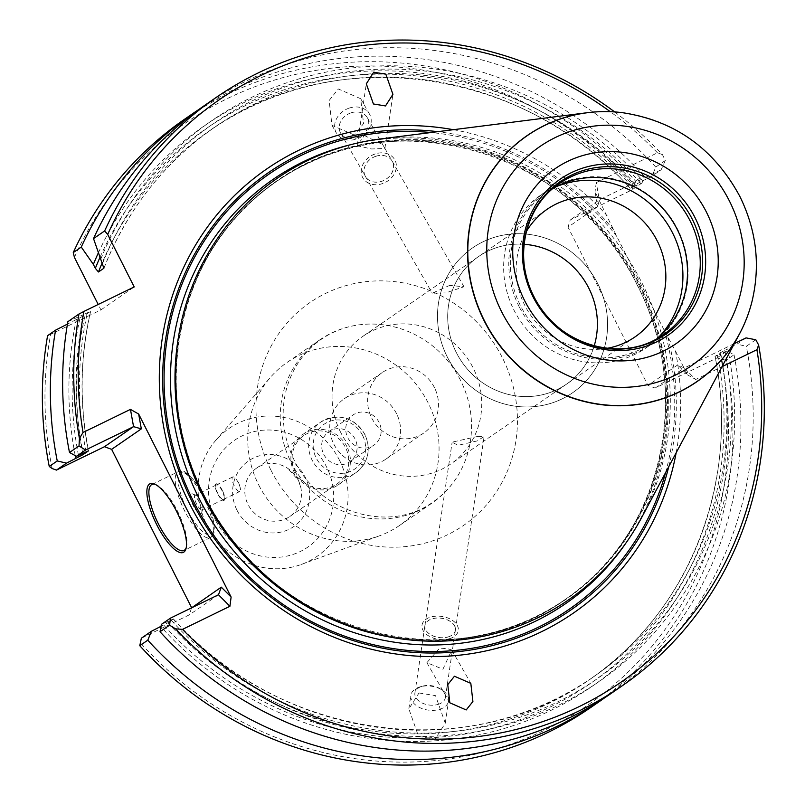 <?xml version="1.0" encoding="UTF-8"?>
<svg xmlns="http://www.w3.org/2000/svg" width="805" height="805" viewBox="0 0 805 805"><rect width="100%" height="100%" fill="white"/><g stroke="black" fill="none" stroke-linecap="round" stroke-linejoin="round"><path stroke-width="0.6" stroke-dasharray="4.03 3.02" d="M396.523 413.609A36.678 34.826 55.4 0 0 344.349 398.676A36.678 34.826 55.4 0 0 333.834 444.139A36.678 34.826 55.4 0 0 385.998 459.071A36.678 34.826 55.4 0 0 396.523 413.609M379.125 422.434A18.344 17.408 55.4 0 0 353.043 414.967A18.344 17.408 55.4 0 0 347.78 437.699A18.344 17.408 55.4 0 0 373.862 445.165A18.344 17.408 55.4 0 0 379.125 422.434M434.398 387.497A36.678 34.826 55.4 0 0 382.234 372.554A36.678 34.826 55.4 0 0 371.709 418.016A36.678 34.826 55.4 0 0 423.873 432.949A36.678 34.826 55.4 0 0 434.398 387.497M295.344 471.941A29.342 27.863 -124.6 0 1 303.767 435.575A29.342 27.863 -124.6 0 1 345.496 447.53A29.342 27.863 -124.6 0 1 337.084 483.886A29.342 27.863 -124.6 0 1 295.344 471.941M300.758 487.236L298.222 480.142A29.342 27.863 55.4 0 0 287.727 468.339A29.342 27.863 55.4 0 0 256.483 468.188A29.342 27.863 55.4 0 0 248.061 504.554A29.342 27.863 55.4 0 0 289.8 516.498A29.342 27.863 55.4 0 0 300.758 487.236A29.342 27.863 55.4 0 0 298.212 480.132L287.727 468.339M346.975 446.765A30.811 29.252 55.4 0 0 303.153 434.217A30.811 29.252 55.4 0 0 294.318 472.404A30.811 29.252 55.4 0 0 338.13 484.952A30.811 29.252 55.4 0 0 346.975 446.765M339.418 460.088A77.622 73.698 -124.6 0 1 301.442 564.406A77.622 73.698 -124.6 0 1 206.744 524.679A77.622 73.698 -124.6 0 1 215.841 440.275A77.622 73.698 -124.6 0 1 339.418 460.088M258.777 485.093A99.035 94.024 55.4 0 0 379.588 535.778A99.035 94.024 55.4 0 0 399.622 525.413A99.035 94.024 55.4 0 0 428.039 402.681A99.035 94.024 55.4 0 0 287.184 362.361A99.035 94.024 55.4 0 0 270.379 377.404A99.035 94.024 55.4 0 0 258.777 485.093M186.176 547.853A36.678 11.401 -116 0 0 186.468 547.018A36.678 11.401 -116 0 0 177.422 510.944A36.678 11.401 -116 0 0 156.12 484.691A36.678 11.401 -116 0 0 155.285 484.389M238.361 482.779A8.07 2.506 -116 0 0 236.74 480.042A8.07 2.506 -116 0 0 232.736 476.963A8.07 2.506 -116 0 0 234.185 485.657A8.07 2.506 -116 0 0 239.799 491.473A8.07 2.506 -116 0 0 239.85 486.411A8.07 2.506 -116 0 0 238.361 482.779M222.12 490.678A8.07 2.506 -116 0 0 216.505 484.862A8.07 2.506 -116 0 0 217.944 493.556A8.07 2.506 -116 0 0 223.569 499.372A8.07 2.506 -116 0 0 222.12 490.678M222.341 490.517A9.167 2.848 -116 0 0 215.961 483.906A9.167 2.848 -116 0 0 217.602 493.787A9.167 2.848 -116 0 0 223.981 500.398A9.167 2.848 -116 0 0 222.341 490.517M222.401 490.487A9.167 2.848 -116 0 0 216.022 483.875A9.167 2.848 -116 0 0 217.662 493.757A9.167 2.848 -116 0 0 224.052 500.368A9.167 2.848 -116 0 0 222.401 490.487M200.747 501.092A8.07 2.506 -116 0 0 196.058 495.317A8.07 2.506 -116 0 0 195.122 495.276A8.07 2.506 -116 0 0 196.571 503.97A8.07 2.506 -116 0 0 202.186 509.786A8.07 2.506 -116 0 0 202.729 509.022A8.07 2.506 -116 0 0 200.747 501.092M222.059 490.708A8.07 2.506 -116 0 0 216.444 484.892A8.07 2.506 -116 0 0 217.883 493.586A8.07 2.506 -116 0 0 223.508 499.402A8.07 2.506 -116 0 0 222.059 490.708M198.996 501.787A11.008 3.421 -116 0 0 192.606 493.908A11.008 3.421 -116 0 0 193.301 505.711A11.008 3.421 -116 0 0 201.703 512.604A11.008 3.421 -116 0 0 198.996 501.787M438.866 648.981L426.881 662.676L442.931 669.237L451.756 650.017L446.362 648.337L438.866 648.981M448.053 636.996A15.406 9.73 8.4 0 0 455.378 630.164A15.406 9.73 8.4 0 0 448.274 620.323A15.406 9.73 8.4 0 0 432.225 618.824A15.406 9.73 8.4 0 0 424.899 625.646A15.406 9.73 8.4 0 0 432.003 635.487A15.406 9.73 8.4 0 0 448.053 636.996M438.041 704.425A15.406 9.73 8.4 0 0 445.366 697.593A15.406 9.73 8.4 0 0 440.114 688.788A15.406 9.73 8.4 0 0 422.464 686.172A15.406 9.73 8.4 0 0 422.212 686.252A15.406 9.73 8.4 0 0 414.887 693.075A15.406 9.73 8.4 0 0 421.991 702.916A15.406 9.73 8.4 0 0 438.041 704.425M439.51 709.396A19.068 12.055 8.4 0 0 448.576 700.944A19.068 12.055 8.4 0 0 442.076 690.046A19.068 12.055 8.4 0 0 420.23 686.806A19.068 12.055 8.4 0 0 419.908 686.896A19.068 12.055 8.4 0 0 410.842 695.349A19.068 12.055 8.4 0 0 419.636 707.535A19.068 12.055 8.4 0 0 439.51 709.396M676.16 452.792A269.846 256.201 -124.6 0 0 675.465 351.03L664.568 330.976L616.831 236.489L595.046 191.832L597.702 206.664L568.008 227.141L570.232 219.946L632.046 189.859L635.507 181.044A357.43 339.358 55.4 0 0 184.727 119.13M641.665 517.524A256.201 243.241 55.4 0 0 641.766 282.525A256.201 243.241 55.4 0 0 380.574 138.933M349.239 108.081A19.068 15.687 150.2 0 0 336.369 133.016A19.068 15.687 150.2 0 0 356.625 139.003A19.068 15.687 150.2 0 0 369.485 114.079A19.068 15.687 150.2 0 0 349.239 108.081M354.381 135.089L331.982 125.339L329.134 100.494L338.301 88.963L360.7 98.713L363.558 123.557L354.381 135.089M364.353 135.461L382.757 144.679L384.891 148.462L371.628 148.975L357.118 145.715L364.353 135.461M375.804 156.271A15.406 12.669 150.2 0 0 365.41 176.406A15.406 12.669 150.2 0 0 381.771 181.246A15.406 12.669 150.2 0 0 392.156 161.111A15.406 12.669 150.2 0 0 375.804 156.271M350.98 112.871A15.406 12.669 150.2 0 0 340.596 133.006A15.406 12.669 150.2 0 0 356.947 137.846A15.406 12.669 150.2 0 0 367.342 117.711A15.406 12.669 150.2 0 0 350.98 112.871M419.002 692.974L435.535 695.651L445.266 723.222L435.092 739.111L418.56 736.434L408.839 708.853L419.002 692.974M449.562 638.667A18.344 11.592 8.4 0 0 458.287 630.546A18.344 11.592 8.4 0 0 449.834 618.824A18.344 11.592 8.4 0 0 430.725 617.033A18.344 11.592 8.4 0 0 422.001 625.153A18.344 11.592 8.4 0 0 430.464 636.876A18.344 11.592 8.4 0 0 449.562 638.667M449.562 638.727A18.344 11.592 8.4 0 0 458.276 630.597A18.344 11.592 8.4 0 0 449.824 618.884A18.344 11.592 8.4 0 0 430.715 617.093A18.344 11.592 8.4 0 0 422.001 625.213A18.344 11.592 8.4 0 0 430.454 636.926A18.344 11.592 8.4 0 0 449.562 638.727M375.251 153.936A18.344 15.084 150.2 0 0 362.884 177.905A18.344 15.084 150.2 0 0 382.355 183.661A18.344 15.084 150.2 0 0 394.722 159.692A18.344 15.084 150.2 0 0 375.251 153.936M375.231 153.896A18.344 15.084 150.2 0 0 362.864 177.865A18.344 15.084 150.2 0 0 382.335 183.631A18.344 15.084 150.2 0 0 394.702 159.662A18.344 15.084 150.2 0 0 375.231 153.896M477.838 436.391L484.107 436.622L476.862 441.009L457.985 445.326L452.138 442.146L477.838 436.391M448.063 636.936A15.406 9.73 8.4 0 0 455.378 630.114A15.406 9.73 8.4 0 0 448.284 620.273A15.406 9.73 8.4 0 0 432.235 618.763A15.406 9.73 8.4 0 0 424.909 625.586A15.406 9.73 8.4 0 0 432.013 635.427A15.406 9.73 8.4 0 0 448.063 636.936M449.643 285.413L432.215 293.231L445.628 292.929L464.002 286.761L449.643 285.413M375.824 156.311A15.406 12.669 150.2 0 0 365.43 176.446A15.406 12.669 150.2 0 0 381.791 181.286A15.406 12.669 150.2 0 0 392.176 161.151A15.406 12.669 150.2 0 0 375.824 156.311M622.104 112.63A149.489 141.932 -124.6 0 1 739.715 196.49A149.489 141.932 -124.6 0 1 752.091 301.12M519.124 306.635A92.796 88.107 -124.6 0 1 545.75 191.63A92.796 88.107 -124.6 0 1 677.73 229.415A92.796 88.107 -124.6 0 1 651.104 344.419A92.796 88.107 -124.6 0 1 519.124 306.635M657.182 338.442A91.7 87.061 -124.6 0 1 650.973 343.172A91.7 87.061 -124.6 0 1 520.553 305.83A91.7 87.061 -124.6 0 1 546.867 192.194A91.7 87.061 -124.6 0 1 553.478 188.078M658.832 337.023A92.796 88.107 -124.6 0 1 645.972 347.961A92.796 88.107 -124.6 0 1 513.982 310.177A92.796 88.107 -124.6 0 1 540.608 195.172A92.796 88.107 -124.6 0 1 555.4 187.042M606.97 348.334A77.481 73.567 -124.6 0 1 524.79 305.377A77.481 73.567 -124.6 0 1 526.4 231.488M634.994 336.933L566.549 384.126A77.481 73.567 -124.6 0 0 594.201 345.939A77.481 73.567 -124.6 0 1 566.529 384.136A77.481 73.567 -124.6 0 1 456.324 352.59A77.481 73.567 -124.6 0 1 478.573 256.554A77.481 73.567 -124.6 0 1 524.095 244.277M447.308 356.977A88.027 83.579 -124.6 0 1 472.565 247.89A88.027 83.579 -124.6 0 1 597.773 283.722A88.027 83.579 -124.6 0 1 572.516 392.82A88.027 83.579 -124.6 0 1 447.308 356.977A88.027 83.579 -124.6 0 1 472.585 247.87A88.027 83.579 -124.6 0 1 597.783 283.712A88.027 83.579 -124.6 0 1 572.536 392.81A88.027 83.579 -124.6 0 1 447.328 356.967M340.676 432.345A77.481 73.567 -124.6 0 1 362.904 336.319A77.481 73.567 -124.6 0 1 473.109 367.865A77.481 73.567 -124.6 0 1 450.881 463.891A77.481 73.567 -124.6 0 1 340.676 432.345M566.549 384.126A77.481 73.567 -124.6 0 1 456.344 352.58A77.481 73.567 -124.6 0 1 478.552 256.564A77.481 73.567 -124.6 0 1 524.095 244.297M460.51 380.292A99.035 94.024 55.4 0 0 358.497 324.928A99.035 94.024 55.4 0 0 319.655 339.962A99.035 94.024 55.4 0 0 291.249 462.694A99.035 94.024 55.4 0 0 432.104 503.024A99.035 94.024 55.4 0 0 459.967 472.062A99.035 94.024 55.4 0 0 460.51 380.292M355.055 439.027A18.344 17.408 55.4 0 0 328.973 431.561A18.344 17.408 55.4 0 0 323.711 454.292A18.344 17.408 55.4 0 0 349.803 461.758A18.344 17.408 55.4 0 0 355.055 439.027M52.164 468.54A353.767 335.876 -124.6 0 1 50.624 334.387L100.937 309.885L98.2 304.471M74.412 257.379A353.767 335.876 -124.6 0 1 633.364 185.573M590.558 707.625A357.43 339.358 55.4 0 0 726.04 360.278L716.963 357.963L655.149 388.06L647.975 385.444L568.008 227.141M721.23 359.523A353.767 335.876 -124.6 0 1 546.042 729.481A353.767 335.876 -124.6 0 1 140.03 642.491M191.52 607.886L189.366 614.829L141.348 638.214M716.963 357.963L727.056 351L734.039 354.764L726.04 360.278M734.039 354.764A357.43 339.358 -124.6 0 1 604.646 697.814M98.391 252.78A340.817 323.58 -124.6 0 1 635.548 185.834L642.138 182.896L643.507 175.53L635.507 181.044M642.138 182.896L632.046 189.859M727.056 351L720.465 353.938A340.817 323.58 -124.6 0 1 551.807 709.97A340.817 323.58 -124.6 0 1 160.96 626.773M724.772 350.366A337.446 320.38 -124.6 0 1 557.412 702.01A337.446 320.38 -124.6 0 1 170.992 619.981L167.993 621.44A340.817 323.58 55.4 0 0 558.932 705.019A340.817 323.58 55.4 0 0 727.77 348.907L720.556 352.61L715.152 356.333L720.465 353.938M170.992 619.981L173.306 619.045L167.903 622.778L161.05 626.3M720.556 352.61A333.773 316.898 -124.6 0 1 593.959 676.552L588.556 680.275A333.773 316.898 -124.6 0 0 715.152 356.333L715.021 356.454C740.791 480.555 689.14 612.696 588.556 680.275A333.773 316.898 -124.6 0 1 167.903 622.778M173.437 618.924L173.306 619.045A333.773 316.898 -124.6 0 0 593.959 676.552C470.029 766.028 279.687 740.016 173.437 618.924M614.658 111.925A357.43 339.358 -124.6 0 1 662.465 154.63L665.282 160.517L655.763 167.078L652.1 176.023L642.853 180.793A340.817 323.58 55.4 0 0 100.655 259.351M665.282 160.517L661.147 169.785L652.1 176.023M661.147 169.785L599.343 199.871L570.232 219.946M635.548 185.834L630.235 188.229L635.638 184.496L642.853 180.793M104.076 267.763A333.773 316.898 -124.6 0 1 214.985 126.999L209.582 130.722C333.501 41.256 523.854 67.258 630.104 188.35L630.235 188.229A333.773 316.898 -124.6 0 0 209.582 130.722A333.773 316.898 -124.6 0 0 102.295 262.601M218.477 594.764L189.366 614.829M167.993 621.44L161.403 624.378M67.851 321.698L83.609 314.524A340.817 323.58 55.4 0 0 83.076 453.336M75.227 455.59A340.817 323.58 -124.6 0 1 76.314 319.555L85.159 315.057L90.573 311.334L83.609 314.524M88.369 450.84A333.773 316.898 -124.6 0 1 90.573 311.334L90.673 311.233C80.108 357.108 79.383 403.637 88.52 450.82M76.314 319.555L67.439 324.093M198.905 109.46A357.43 339.358 -124.6 0 1 643.507 175.53M655.763 167.078A357.43 339.358 55.4 0 0 204.983 105.163M655.149 388.06L684.26 367.986L677.669 364.957L647.975 385.444M734.331 343.604L684.26 367.986L695.701 379.497L722.035 366.678M746.064 337.889L737.018 344.138L727.77 348.907M755.815 339.75L746.305 346.301L737.018 344.138M610.824 693.658A357.43 339.358 55.4 0 0 746.305 346.301M662.465 154.63L657.464 152.799L596.243 182.604L599.343 199.871L597.702 206.664M100.937 309.885L134.214 286.932M50.624 334.387L47.586 335.665M675.465 351.03L687.49 374.848L677.669 364.957M687.49 374.848L695.701 379.497M596.243 182.604L595.046 191.832M453.346 129.696A269.846 256.201 -124.6 0 1 607.081 215.649M657.464 152.799A353.767 335.876 55.4 0 0 610.291 111.694M271.033 470.341A135.341 128.498 55.4 0 0 447.661 534.721A135.341 128.498 55.4 0 0 502.36 357.722A135.341 128.498 55.4 0 0 325.733 293.352A135.341 128.498 55.4 0 0 271.033 470.341M362.582 435.364A27.139 25.77 55.4 0 0 327.162 422.454A27.139 25.77 55.4 0 0 316.194 457.954A27.139 25.77 55.4 0 0 351.614 470.865A27.139 25.77 55.4 0 0 362.582 435.364M364.766 434.489A30.811 29.252 55.4 0 0 320.943 421.951A30.811 29.252 55.4 0 0 312.109 460.128A30.811 29.252 55.4 0 0 355.931 472.676A30.811 29.252 55.4 0 0 364.766 434.489M215.76 520.684A64.782 61.502 55.4 0 0 300.305 551.495A64.782 61.502 55.4 0 0 326.478 466.779A64.782 61.502 55.4 0 0 241.943 435.968A64.782 61.502 55.4 0 0 215.76 520.684M203.746 498.124A36.678 11.401 -116 0 0 178.217 471.69A36.678 11.401 -116 0 0 184.788 511.205A36.678 11.401 -116 0 0 210.326 537.639A36.678 11.401 -116 0 0 203.746 498.124M205.064 497.601A34.474 10.717 -116 0 0 180.622 473.008A34.474 10.717 -116 0 0 187.233 509.897A34.474 10.717 -116 0 0 211.675 534.49A34.474 10.717 -116 0 0 205.064 497.601M668.764 466.659A265.871 252.418 55.4 0 0 667.929 337.386M665.554 472.696A264.322 250.949 55.4 0 0 664.568 330.976M625.958 542.983A257.67 244.64 55.4 0 0 639.603 284.266A257.67 244.64 55.4 0 0 351.201 144.558M386.199 636.342A253.998 241.158 55.4 0 0 564.557 599.926A253.998 241.158 55.4 0 0 637.419 285.141A253.998 241.158 55.4 0 0 276.155 181.719A253.998 241.158 55.4 0 0 178.72 335.484M204.43 495.659A254.34 241.48 55.4 0 0 536.351 616.63A254.34 241.48 55.4 0 0 639.15 284.004A254.34 241.48 55.4 0 0 307.228 163.033A254.34 241.48 55.4 0 0 204.43 495.659M638.456 284.427A253.998 241.158 55.4 0 0 277.192 181.004A253.998 241.158 55.4 0 0 204.329 495.789A253.998 241.158 55.4 0 0 565.583 599.212A253.998 241.158 55.4 0 0 638.456 284.427M546.867 192.194L559.626 183.389A91.7 87.061 55.4 0 0 533.323 297.035A91.7 87.061 55.4 0 0 663.743 334.367L650.973 343.172M752.101 301.06A149.378 141.831 55.4 0 0 739.755 196.44A149.378 141.831 55.4 0 0 622.164 112.64M237.052 510.32A39.868 37.855 55.4 0 0 289.086 529.288A39.868 37.855 55.4 0 0 305.196 477.144A39.868 37.855 55.4 0 0 253.162 458.186A39.868 37.855 55.4 0 0 237.052 510.32M717.476 355.397A337.446 320.38 -124.6 0 1 550.117 707.052A337.446 320.38 -124.6 0 1 163.687 625.022M86.075 451.877A337.446 320.38 -124.6 0 1 87.383 312.692M82.754 453.477A333.773 316.898 -124.6 0 1 85.159 315.057M78.467 455.389A337.446 320.38 -124.6 0 1 80.077 317.723M99.971 257.358A337.446 320.38 -124.6 0 1 632.559 187.293M104.016 268.075C127.19 209.521 164.18 162.499 214.985 126.999A333.773 316.898 -124.6 0 1 635.638 184.496M102.648 263.285A337.446 320.38 -124.6 0 1 639.854 182.252M616.831 236.489A264.322 250.949 55.4 0 0 430.977 132.533M613.652 229.958A265.871 252.418 55.4 0 0 437.759 131.678M459.967 472.062C453.275 484.167 444.37 494.079 433.231 501.797C391.039 533.494 319.494 513.791 294.288 460.349C282.555 436.149 280.1 411.808 286.932 387.316C293.08 367.02 304.501 351.03 321.205 339.348C332.374 331.68 344.802 326.87 358.497 324.928M344.349 398.676L382.234 372.554M256.483 468.188L303.767 435.575M338.13 484.952L355.931 472.676C368.348 462.543 371.347 449.774 364.906 434.368C353.405 416.91 338.754 412.764 320.943 421.951L303.153 434.217M301.442 564.406L379.588 535.778M156.12 484.691L154.389 483.986M239.85 486.411L238.783 482.99L236.74 480.042M232.736 476.963L216.505 484.862M216.444 484.892L195.122 495.276M196.058 495.317L192.606 493.908M151.883 484.509L178.217 471.69C183.188 467.363 192.164 475.976 205.144 497.53C216.827 520.513 215.78 538.042 210.326 537.639L183.993 550.459M426.881 662.676L449.834 702.815M445.366 697.593L455.378 630.164M422.464 686.172L420.23 686.806M440.114 688.788L442.076 690.046M637.278 285.272C573.985 150.143 389.952 97.526 276.155 181.719L277.192 181.004C180.079 244.921 147.073 387.316 204.47 495.659C267.763 630.798 451.796 683.405 565.583 599.212L564.557 599.926C661.67 535.999 694.665 393.605 637.278 285.272M331.982 125.339L336.369 133.016M384.891 148.462L392.931 94.326M340.596 133.006L365.41 176.406M445.266 723.222L448.576 700.944M455.378 630.114L484.107 436.622M365.43 176.446L432.215 293.231M545.75 191.63L540.608 195.172M547.018 209.35L362.904 336.319M399.622 525.413L432.104 503.024M328.973 431.561L353.043 414.967M349.803 461.758L373.862 445.165M287.184 362.361L319.655 339.962M566.529 384.136L450.881 463.891M651.104 344.419L645.972 347.961M392.176 161.151L464.002 286.761M424.909 625.586L452.138 442.146M408.839 708.853L410.842 695.349M367.342 117.711L382.757 144.679M384.84 148.321L392.156 161.111M357.118 145.715L366.305 83.831M360.7 98.713L369.485 114.079M414.887 693.075L424.899 625.646M451.756 650.017L470.824 683.365M202.729 509.022L201.703 512.604M223.508 499.402L202.186 509.786M239.799 491.473L223.569 499.372M186.468 547.018L185.955 548.809M215.841 440.275L270.379 377.404M289.8 516.498L337.084 483.886M385.998 459.071L423.873 432.949"/><path stroke-width="1.21" d="M156.824 524.89A38.147 11.854 64 0 1 154.389 483.986A38.147 11.854 64 0 1 176.547 511.296A38.147 11.854 64 0 1 185.955 548.809A38.147 11.854 64 0 1 156.824 524.89M155.285 484.389A36.678 11.401 -116 0 0 151.883 484.509A36.678 11.401 -116 0 0 158.454 524.025A36.678 11.401 -116 0 0 183.993 550.459A36.678 11.401 -116 0 0 186.176 547.853M454.453 676.23L447.751 684.663L449.834 702.815L466.206 709.95L472.907 701.517L470.824 683.365L454.453 676.23M676.16 452.792A269.846 256.201 -124.6 0 1 458.8 655.26A269.846 256.201 -124.6 0 1 189.366 503.356A269.846 256.201 -124.6 0 1 205.869 229.224A269.846 256.201 -124.6 0 1 453.346 129.696M587.308 112.7L380.574 138.933A256.201 243.241 55.4 0 0 203.876 495.719A256.201 243.241 55.4 0 0 422.716 640.921A256.201 243.241 55.4 0 0 641.665 517.524L739.654 333.612A149.489 141.932 -124.6 0 1 611.901 405.609A149.489 141.932 -124.6 0 1 484.208 320.893A149.489 141.932 -124.6 0 1 587.308 112.7A149.489 141.932 -124.6 0 1 622.034 112.62A149.489 141.932 -124.6 0 1 622.104 112.63M385.494 105.938L392.931 94.326L385.826 74.171L373.741 72.219L366.305 83.831L373.419 103.976L385.494 105.938M752.091 301.12A149.489 141.932 -124.6 0 1 752.071 301.181A149.489 141.932 -124.6 0 1 739.654 333.612M553.478 188.078A91.7 87.061 -124.6 0 1 677.287 229.526A91.7 87.061 -124.6 0 1 657.182 338.442M555.4 187.042A92.796 88.107 -124.6 0 1 672.588 232.957A92.796 88.107 -124.6 0 1 658.832 337.023M526.4 231.488A77.481 73.567 -124.6 0 1 547.018 209.35A77.481 73.567 -124.6 0 1 657.222 240.906A77.481 73.567 -124.6 0 1 634.994 336.933A77.481 73.567 -124.6 0 1 606.97 348.334M524.095 244.277A77.481 73.567 -124.6 0 1 588.777 288.099A77.481 73.567 -124.6 0 1 594.191 345.929A77.481 73.567 -124.6 0 0 588.777 288.099A77.481 73.567 -124.6 0 0 524.095 244.297M533.836 296.502A92.736 88.047 55.4 0 0 654.857 340.606A92.736 88.047 55.4 0 0 692.33 219.332A92.736 88.047 55.4 0 0 571.309 175.218A92.736 88.047 55.4 0 0 533.836 296.502M695.087 217.793A94.859 90.059 55.4 0 0 571.309 172.683A94.859 90.059 55.4 0 0 532.97 296.723A94.859 90.059 55.4 0 0 656.759 341.843A94.859 90.059 55.4 0 0 695.087 217.793M191.59 607.634L111.633 449.341L141.328 428.864L138.661 414.032L231.116 597.048L221.284 587.157L191.52 607.886M57.246 460.963A357.43 339.358 -124.6 0 1 55.585 330.151L47.586 335.665A357.43 339.358 55.4 0 0 49.246 466.477L57.246 460.963L66.533 463.137L56.431 470.1L104.449 446.725L111.633 449.341M56.431 470.1L52.164 468.54L49.246 466.477M98.2 304.471L74.412 257.379L73.265 252.579L81.265 247.065A357.43 339.358 -124.6 0 1 192.727 113.616A357.43 339.358 -124.6 0 1 198.905 109.46M141.348 638.214L139.778 645.711L147.778 640.196L151.451 631.251L141.348 638.214M139.778 645.711A357.43 339.358 55.4 0 0 590.558 707.625L598.558 702.111A357.43 339.358 -124.6 0 1 147.778 640.196M604.646 697.814A357.43 339.358 -124.6 0 1 598.558 702.111M160.96 626.773A340.817 323.58 -124.6 0 1 160.688 626.481L151.451 631.251M104.449 446.725L133.56 426.65L141.328 428.864M85.541 450.025L76.485 456.274L69.502 452.511L79.011 445.95L85.541 450.025L133.56 426.65L130.46 409.383L138.661 414.032M76.485 456.274L88.52 450.82M66.533 463.137L82.985 454.664L88.389 450.941A333.773 316.898 -124.6 0 1 88.369 450.84M160.034 631.744L169.553 625.183L170.459 618.139L161.403 624.378L160.034 631.744A357.43 339.358 55.4 0 0 610.824 693.658L621.943 685.991A357.43 339.358 -124.6 0 1 175.581 628.846L182.483 629.369A353.767 335.876 55.4 0 0 579.318 706.528A353.767 335.876 55.4 0 0 756.921 349.692L758.622 344.983A357.43 339.358 -124.6 0 1 621.943 685.991M170.459 618.139L218.477 594.764L221.284 587.157M78.971 314.02L83.901 311.434A353.767 335.876 55.4 0 0 83.026 432.476L79.433 438.494A357.43 339.358 -124.6 0 1 78.971 314.02L67.851 321.698A357.43 339.358 55.4 0 0 69.502 452.511M75.771 458.367A340.817 323.58 -124.6 0 1 75.227 455.59M67.439 324.093L55.585 330.151M192.727 113.616L184.727 119.13A357.43 339.358 55.4 0 0 73.265 252.579M81.265 247.065L93.36 264.392A340.817 323.58 -124.6 0 1 98.391 252.78M83.901 311.434L134.214 286.932L107.699 234.436L104.65 230.934A357.43 339.358 -124.6 0 1 216.112 97.486L204.983 105.163A357.43 339.358 55.4 0 0 93.521 238.612L103.875 268.256L98.472 271.979L95.342 268.317L93.36 264.392M758.622 344.983L755.815 339.75L746.064 337.889L734.331 343.604M93.521 238.612L104.65 230.934M169.553 625.183L175.581 628.846M722.035 366.678L756.921 349.692M231.116 597.048L229.918 606.276L218.477 594.764M229.918 606.276L182.483 629.369M216.112 97.486A357.43 339.358 -124.6 0 1 614.658 111.925M79.433 438.494L79.011 445.95M83.026 432.476L130.46 409.383M610.291 111.694A353.767 335.876 55.4 0 0 107.699 234.436M437.759 131.678A265.871 252.418 55.4 0 0 204.45 237.938A265.871 252.418 55.4 0 0 192.294 502.038A265.871 252.418 55.4 0 0 450.468 652.342A265.871 252.418 55.4 0 0 668.764 466.659M430.977 132.533A264.322 250.949 55.4 0 0 203.826 241.631A264.322 250.949 55.4 0 0 193.532 501.455A264.322 250.949 55.4 0 0 446.926 651.094A264.322 250.949 55.4 0 0 665.554 472.696M351.201 144.558A257.67 244.64 55.4 0 0 199.207 498.687A257.67 244.64 55.4 0 0 625.958 542.983M178.72 335.484A253.998 241.158 55.4 0 0 203.293 496.504A253.998 241.158 55.4 0 0 386.199 636.342M663.743 334.367A91.7 87.061 55.4 0 0 690.046 220.731A91.7 87.061 55.4 0 0 559.626 183.389C525.081 206.07 513.077 257.167 533.876 296.522C556.929 345.617 623.352 364.403 663.743 334.367M524.578 300.527A106.371 100.987 55.4 0 0 663.38 351.111A106.371 100.987 55.4 0 0 706.377 212.007A106.371 100.987 55.4 0 0 567.565 161.423A106.371 100.987 55.4 0 0 524.578 300.527M484.439 320.752A149.378 141.831 55.4 0 0 629.409 405.207A149.378 141.831 55.4 0 0 752.101 301.06C760.554 265.117 756.459 230.21 739.805 196.329C713.934 148.523 674.721 120.619 622.164 112.64A149.378 141.831 55.4 0 0 491.211 172.441A149.378 141.831 55.4 0 0 484.439 320.752M501.616 311.706A133.238 126.496 55.4 0 0 675.486 375.07A133.238 126.496 55.4 0 0 729.33 200.827A133.238 126.496 55.4 0 0 555.46 137.464A133.238 126.496 55.4 0 0 501.616 311.706M82.985 454.664A333.773 316.898 -124.6 0 1 82.754 453.477M78.769 456.908A337.446 320.38 -124.6 0 1 78.467 455.389M95.342 268.317A337.446 320.38 -124.6 0 1 99.971 257.358M98.472 271.979A333.773 316.898 -124.6 0 1 102.295 262.601"/></g></svg>
